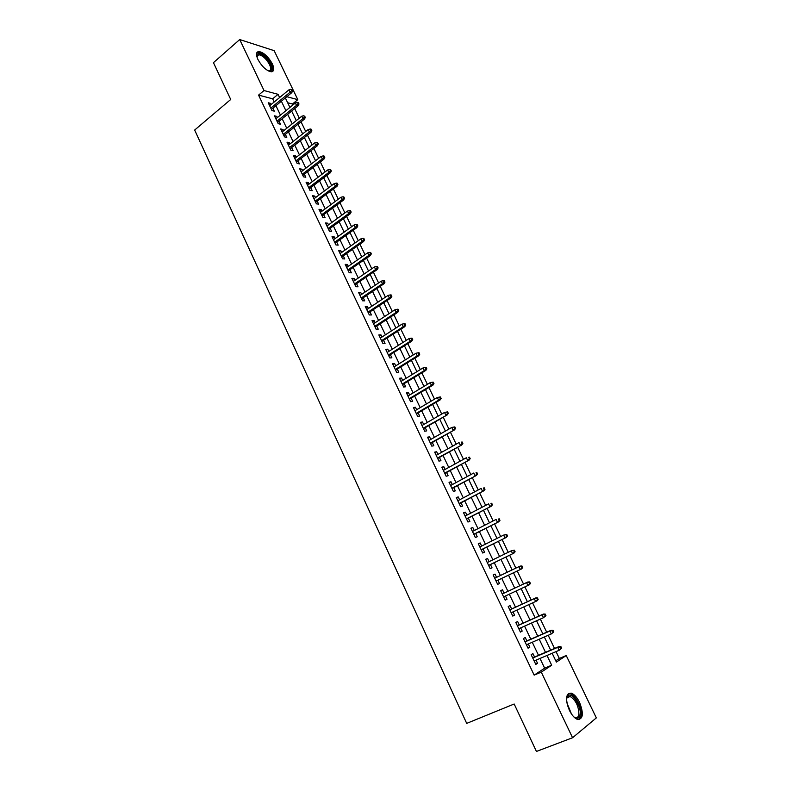 <?xml version="1.0" encoding="UTF-8"?>
<svg xmlns="http://www.w3.org/2000/svg" width="791" height="791" viewBox="0 0 791 791"><rect width="100%" height="100%" fill="white"/><g stroke="black" fill="none" stroke-linecap="round" stroke-linejoin="round"><path stroke-width="1.19" d="M569.352 710.229C565.071 698.888 565.753 693.203 571.389 693.173C574.335 694.33 577.044 697.375 579.526 702.319C583.867 713.63 583.175 719.335 577.46 719.424C574.523 718.248 571.824 715.183 569.352 710.229M257.906 59.434C255.76 54.5 256.096 51.86 258.914 51.524C263.798 52.513 268.268 56.626 272.331 63.844C274.507 68.807 274.17 71.457 271.303 71.793C266.448 70.794 261.979 66.671 257.906 59.434M555.786 660.801L559.336 658.448L566.227 655.541L596.335 717.892L572.565 737.746L536.427 751.45L514.17 704L466.7 723.389L194.665 130.04L230.715 99.478L213.451 62.657L239.722 39.55L274.151 50.664L297.811 99.656L286.846 96.7M292.927 104.956L292.472 104.007L297.811 99.656M559.336 658.448L556.043 651.626M554.531 648.462L548.193 635.302M546.7 632.207L540.382 619.076M538.928 616.051L532.62 602.94M531.196 599.983L524.898 586.912M523.504 584.015L517.245 570.993M515.861 568.126L509.641 555.203M508.237 552.296L502.087 539.511M500.673 536.575L494.573 523.909M493.149 520.943L487.108 508.395M485.674 505.4L479.692 492.971M478.239 489.955L472.306 477.645M470.843 474.6L464.979 462.409M463.496 459.334L457.682 447.261M456.189 444.156L450.435 432.202M448.932 429.068L443.227 417.223M441.714 414.069L436.068 402.342M434.536 399.158L428.94 387.541M427.397 384.337L421.86 372.828M420.308 369.595L414.82 358.204M413.258 354.941L407.82 343.66M406.238 340.377L400.859 329.194M399.267 325.892L393.938 314.818M392.336 311.486L387.056 300.521M385.444 297.169L380.214 286.302M378.592 282.931L373.411 272.173M371.78 268.772L366.648 258.113M365.007 254.692L359.925 244.142M358.264 240.701L353.231 230.25M351.57 226.78L346.587 216.427M344.906 212.937L339.972 202.684M338.281 199.174L333.397 189.019M331.696 185.489L326.851 175.434M325.141 171.884L320.345 161.918M318.625 158.348L313.879 148.481M312.148 144.891L307.442 135.113M305.712 131.504L301.045 121.824M299.305 118.195L294.687 108.604M534.558 657.014L532.916 653.584L531.157 654.681L535.794 664.42L537.544 663.283L536.051 660.149M526.875 640.898L525.244 637.497L523.464 638.535L528.072 648.215L529.841 647.137L528.329 643.963M519.232 624.88L517.621 621.499L515.821 622.487L520.399 632.108L522.189 631.089L520.666 627.876M511.639 608.951L510.047 605.609L508.218 606.539L512.776 616.1L514.585 615.131L513.033 611.888M504.085 593.121L502.503 589.799L500.663 590.689L505.192 600.191L507.021 599.271L505.459 595.989M496.57 577.351L495.018 574.098L493.159 574.928L497.658 584.371L499.507 583.511L497.935 580.208M489.085 561.659L487.572 558.476L485.694 559.257L490.173 568.65L492.032 567.839L490.46 564.547M481.65 546.067L480.167 542.952L478.278 543.684L482.718 553.018L484.606 552.256L483.044 548.974M474.264 530.563L472.81 527.518L470.902 528.2L475.322 537.475L477.22 536.773L475.658 533.5M466.908 515.149L465.494 512.182L463.566 512.805L467.965 522.03L469.884 521.378L468.321 518.115M459.601 499.823L458.226 496.926L456.278 497.509L460.649 506.675L462.587 506.072L461.034 502.819M452.343 484.586L450.999 481.768L449.031 482.292L453.372 491.409L455.329 490.855L453.777 487.612M445.115 469.439L443.81 466.69L441.823 467.174L446.144 476.231L448.111 475.727L446.569 472.494M437.937 454.39L436.662 451.701L434.664 452.136L438.956 461.143L440.943 460.688L439.41 457.465M430.798 439.42L429.553 436.8L427.545 437.186L431.807 446.144L433.814 445.728L432.281 442.525M423.709 424.54L422.493 421.989L420.466 422.325L424.708 431.233L426.725 430.868L425.202 427.664M416.649 409.738L415.473 407.256L413.426 407.553L417.648 416.402L419.675 416.086L418.152 412.892M409.639 395.025L408.482 392.613L406.426 392.86L410.618 401.67L412.675 401.393L411.152 398.209M402.659 380.402L401.541 378.049L399.465 378.256L403.637 387.007L405.704 386.779L404.191 383.605M395.727 365.857L394.64 363.573L392.554 363.731L396.696 372.432L398.773 372.254L397.27 369.09M388.836 351.402L387.778 349.177L385.672 349.296L389.795 357.947L391.891 357.809L390.388 354.655M381.974 337.015L380.946 334.86L378.83 334.929L382.933 343.541L385.039 343.442L383.546 340.298M375.161 322.728L374.163 320.632L372.027 320.662L376.111 329.214L378.227 329.165L376.734 326.03M368.379 308.51L367.41 306.473L365.264 306.463L369.318 314.966L371.454 314.956L369.97 311.832M361.645 294.371L360.706 292.403L358.541 292.344L362.575 300.807L364.72 300.837L363.237 297.723M354.941 280.321L354.032 278.412L351.857 278.313L355.861 286.718L358.026 286.797L356.553 283.692M348.277 266.34L347.397 264.491L345.202 264.352L349.187 272.717L351.372 272.836L349.899 269.741M341.653 252.438L340.792 250.648L338.597 250.47L342.562 258.786L344.747 258.944L343.284 255.859M335.058 238.625L334.237 236.895L332.022 236.667L335.957 244.943L338.162 245.141L336.699 242.066M328.502 224.881L327.711 223.2L325.477 222.943L329.402 231.17L331.617 231.407L330.154 228.342M321.986 211.207L321.215 209.595L318.981 209.299L322.876 217.476L325.111 217.752L323.648 214.697M315.51 197.621L314.769 196.059L312.514 195.723L316.39 203.851L318.635 204.167L317.181 201.122M309.063 184.105L308.352 182.602L306.077 182.217L309.934 190.315L312.198 190.671L310.744 187.625M302.656 170.658L301.964 169.215L299.69 168.799L303.517 176.838L305.791 177.233L304.347 174.208M296.279 157.29L295.616 155.896L293.323 155.441L297.139 163.45L299.423 163.875L297.98 160.86M289.941 143.992L289.298 142.657L286.995 142.162L290.791 150.122L293.085 150.597L291.652 147.581M283.633 130.772L283.02 129.487L280.706 128.963L284.483 136.873L286.787 137.377L285.353 134.371M277.364 117.622L276.781 116.386L274.447 115.822L278.205 123.703L280.518 124.236L279.094 121.241M292.472 104.007L287.677 102.751M274.19 102.009L272.658 98.806L258.568 95.108L534.162 675.128L544.653 668.177L540.006 658.458M538.513 655.324L532.264 642.252M530.801 639.177L524.562 626.136M523.128 623.13L516.909 610.118M515.505 607.172L509.305 594.189M507.931 591.312L501.751 578.379M500.387 575.522L494.256 562.698M492.882 559.81L486.811 547.105M485.417 544.188L479.405 531.601M478.001 528.655L472.049 516.187M470.625 513.211L464.722 500.871M463.289 497.865L457.455 485.634M456.002 482.609L450.217 470.497M448.754 467.441L443.029 455.448M441.556 452.363L435.881 440.478M434.388 437.364L428.771 425.598M427.269 422.463L421.702 410.806M420.189 407.642L414.672 396.093M413.149 392.909L407.691 381.47M406.159 378.256L400.74 366.935M399.198 363.692L393.839 352.479M392.277 349.217L386.967 338.103M385.405 334.811L380.145 323.806M378.563 320.493L373.352 309.597M371.76 306.265L366.599 295.458M364.997 292.106L359.885 281.408M358.274 278.027L353.211 267.437M351.59 264.036L346.577 253.535M344.945 250.114L339.972 239.722M338.33 236.272L333.406 225.979M331.755 222.508L326.881 212.314M325.22 208.824L320.395 198.729M318.714 195.219L313.938 185.213M312.247 181.683L307.511 171.766M305.82 168.216L301.134 158.408M299.423 154.828L294.776 145.109M293.065 141.52L288.468 131.889M286.738 128.28L282.179 118.739M280.449 115.11L275.93 105.658M271.125 104.541L270.562 103.364L268.228 102.761L271.956 110.592L274.289 111.165L272.865 108.179M572.565 737.746L541.291 672.142L551.683 665.221L547.016 655.472M534.162 675.128L541.291 672.142M258.568 95.108L264.026 90.54L239.722 39.55M279.609 97.54L278.066 94.327L264.026 90.54M545.503 652.328L539.215 639.217M537.742 636.132L531.473 623.051M530.029 620.035L523.771 606.984M522.357 604.037L516.118 591.015M514.733 588.128L508.514 575.156M507.14 572.288L500.98 559.425M499.586 556.528L493.485 543.783M492.081 540.856L486.03 528.24M484.616 525.283L478.624 512.786M477.191 509.8L471.258 497.42M469.814 494.415L463.941 482.144M462.488 479.109L456.664 466.967M455.191 463.902L449.426 451.869M447.943 448.774L442.238 436.859M440.745 433.745L435.09 421.939M433.577 418.795L427.98 407.108M426.458 403.934L420.911 392.366M419.378 389.162L413.881 377.702M412.338 374.479L406.89 363.118M405.338 359.875L399.949 348.623M398.377 345.351L393.038 334.207M391.456 330.915L386.166 319.88M384.584 316.558L379.344 305.633M377.742 302.291L372.551 291.464M370.939 288.102L365.798 277.374M364.176 273.983L359.084 263.363M357.453 259.952L352.41 249.432M350.759 246.001L345.766 235.58M344.115 232.129L339.161 221.806M337.5 218.326L332.596 208.112M330.925 204.612L326.07 194.487M324.389 190.967L319.574 180.941M317.883 177.402L313.117 167.465M311.417 163.905L306.7 154.067M304.98 150.488L300.313 140.739M298.593 137.14L293.965 127.489M292.225 123.871L287.647 114.309M285.897 110.671L281.359 101.199M552.167 653.277L556.399 662.087L566.227 655.541M285.353 97.926L289.911 107.408M291.661 111.056L296.269 120.627M298.009 124.256L302.656 133.926M304.387 137.525L309.073 147.294M310.794 150.873L315.53 160.731M317.24 164.301L322.026 174.247M323.727 177.797L328.552 187.843M330.252 191.363L335.127 201.507M336.808 205.017L341.722 215.251M343.403 218.731L348.366 229.074M350.027 232.534L355.04 242.975M356.701 246.416L361.764 256.956M363.405 260.368L368.517 271.016M370.148 274.408L375.31 285.146M376.921 288.517L382.142 299.364M383.744 302.716L389.004 313.671M390.606 316.993L395.915 328.047M397.507 331.35L402.866 342.513M404.438 345.786L409.857 357.057M411.419 360.31L416.887 371.691M418.439 374.924L423.956 386.413M425.499 389.607L431.065 401.215M432.598 404.389L438.224 416.096M439.737 419.25L445.412 431.075M446.915 434.2L452.65 446.144M454.143 449.239L459.937 461.291M461.41 464.366L467.254 476.538M468.717 479.583L474.62 491.864M476.073 494.879L482.035 507.288M483.469 510.284L489.481 522.802M490.904 525.768L496.985 538.414M498.389 541.341L504.529 554.115M505.924 557.022L512.113 569.915M513.497 572.783L519.746 585.785M521.131 588.672L527.399 601.724M528.823 604.68L535.102 617.761M536.555 620.777L542.853 633.888M544.337 636.982L550.655 650.123M272.658 98.806L278.066 94.327M544.653 668.177L551.683 665.221M269.088 104.58L270.562 103.364M275.298 117.602L276.781 116.386M281.527 130.683L283.02 129.487M287.795 143.843L289.298 142.657M294.104 157.083L295.616 155.896M300.442 170.381L301.964 169.215M306.819 183.759L308.352 182.602M313.226 197.216L314.769 196.059M319.663 210.742L321.215 209.595M326.149 224.347L327.711 223.2M332.665 238.022L334.237 236.895M339.21 251.775L340.792 250.648M345.805 265.598L347.397 264.491M352.43 279.51L354.032 278.412M359.094 293.491L360.706 292.403M365.788 307.561L367.41 306.473M372.531 321.7L374.163 320.632M379.304 335.928L380.946 334.86M386.117 350.225L387.778 349.177M392.969 364.611L394.64 363.573M399.86 379.087L401.541 378.049M406.792 393.631L408.482 392.613M413.762 408.265L415.473 407.256M420.782 422.987L422.493 421.989M427.832 437.789L429.553 436.8M434.921 452.679L436.662 451.701M442.06 467.659L443.81 466.69M449.239 482.718L450.999 481.768M456.456 497.865L458.226 496.926M463.714 513.112L465.494 512.182M471.011 528.437L472.81 527.518M478.357 543.862L480.167 542.952M485.753 559.375L487.572 558.476M493.189 574.978L495.018 574.098M505.172 600.132L507.021 599.271M512.716 615.981L514.585 615.131M520.31 631.92L522.189 631.089M527.953 647.958L529.841 647.137M535.636 664.094L537.544 663.283M271.392 109.395L291.8 92.626L290.149 92.161L270.769 108.1M291.711 90.55L292.63 90.807L291.078 89.235L291.711 90.55L290.149 92.161L289.002 89.798L269.652 105.757M291.8 92.626L292.63 90.807M291.078 89.235L289.002 89.798M256.848 56.675L256.917 55.202C257.688 50.495 267.22 56.912 270.532 64.269C272.648 69.331 271.946 71.566 268.406 70.953L268.713 70.953C271.006 70.676 271.283 68.55 269.543 64.585C266.29 58.801 262.701 55.518 258.795 54.717L256.857 56.705M272.292 71.635C273.251 70.211 272.974 67.848 271.442 64.546C267.407 57.377 262.958 53.304 258.103 52.315L256.887 52.602M566.494 699.175L567.78 695.922C571.675 691.334 581.563 706.244 580.119 714.51C579.328 718.554 577.203 719.326 573.732 716.794M574.207 717.17L575.008 717.516C577.143 718.129 578.448 717.022 578.903 714.214C578.656 705.997 575.749 700.094 570.173 696.495L567.483 697L566.574 698.601M579.052 719.652L581.118 715.667C582.295 708.489 575.69 695.141 570.281 693.717L568.304 693.578M277.601 122.447L298.158 105.786L296.506 105.361L277.008 121.191M298.078 103.74L298.988 103.987L298.355 102.662L297.436 102.415L298.078 103.74L296.506 105.361L295.359 102.978L275.881 118.828M298.158 105.786L298.988 103.987M297.436 102.415L295.359 102.978M283.86 135.568L304.535 119.026L302.894 118.62L283.277 134.341M304.476 117.009L305.385 117.236L303.833 115.674L304.476 117.009L302.894 118.62L301.747 116.228L282.14 131.968M304.535 119.026L305.385 117.236M303.833 115.674L301.747 116.228M290.149 148.767L310.962 132.344L309.33 131.959L289.575 147.571M310.912 130.347L311.812 130.555L311.17 129.22L310.26 129.002L310.912 130.347L309.33 131.959L308.164 129.556L288.438 145.188M310.962 132.344L311.812 130.555M310.26 129.002L308.164 129.556M296.467 162.036L317.418 145.722L315.787 145.376L295.913 160.87M317.379 143.754L318.279 143.952L317.636 142.607L316.726 142.41L317.379 143.754L315.787 145.376L314.62 142.953L294.766 158.467M317.418 145.722L318.279 143.952M316.726 142.41L314.62 142.953M302.824 175.375L323.905 159.189L322.293 158.862L302.281 174.247M323.885 157.241L324.785 157.419L324.132 156.074L323.232 155.886L323.885 157.241L322.293 158.862L321.116 156.43L301.134 171.835M323.905 159.189L324.785 157.419M323.232 155.886L321.116 156.43M309.212 188.792L330.43 172.715L328.829 172.418L308.688 187.694M330.43 170.807L331.32 170.965L330.668 169.61L329.778 169.442L330.43 170.807L328.829 172.418L327.652 169.976L307.531 185.262M330.43 172.715L331.32 170.965M329.778 169.442L327.652 169.976M315.639 202.278L336.996 186.33L335.404 186.063L315.125 201.211M337.006 184.441L337.895 184.59L337.233 183.225L336.353 183.077L337.006 184.441L335.404 186.063L334.217 183.601L313.968 198.768M336.996 186.33L337.895 184.59M336.353 183.077L334.217 183.601M322.095 215.834L343.601 200.014L342.009 199.777L321.601 214.806M343.63 198.155L344.51 198.284L343.848 196.919L342.968 196.781L343.63 198.155L342.009 199.777L340.822 197.305L320.434 212.354M343.601 200.014L344.51 198.284M342.968 196.781L340.822 197.305M328.591 229.479L350.235 213.778L348.663 213.57L328.117 228.48M350.284 211.948L351.155 212.067L350.492 210.683L349.612 210.564L350.284 211.948L348.663 213.57L347.457 211.078L326.94 226.018M350.235 213.778L351.155 212.067M349.612 210.564L347.457 211.078M335.127 243.193L356.909 227.62L355.347 227.432L334.672 242.234M356.978 225.811L357.839 225.919L357.176 224.525L356.306 224.426L356.978 225.811L355.347 227.432L354.141 224.931L333.486 239.752M356.909 227.62L357.839 225.919M356.306 224.426L354.141 224.931M341.692 256.976L363.623 241.532L362.07 241.384L341.257 256.057M363.702 239.762L364.562 239.851L363.89 238.447L363.029 238.358L363.702 239.762L362.07 241.384L360.854 238.872L340.071 253.565M363.623 241.532L364.562 239.851M363.029 238.358L360.854 238.872M348.297 270.848L370.376 255.533L368.833 255.414L347.882 269.958M370.475 253.792L371.325 253.862L370.653 252.458L369.793 252.378L370.475 253.792L368.833 255.414L367.607 252.883L346.685 267.447M370.376 255.533L371.325 253.862M369.793 252.378L367.607 252.883M354.941 284.79L377.169 269.612L375.626 269.523L354.536 283.939M377.277 267.892L378.128 267.951L377.445 266.537L376.595 266.478L377.277 267.892L375.626 269.523L374.4 266.972L353.34 281.418M377.169 269.612L378.128 267.951M376.595 266.478L374.4 266.972M361.625 298.81L383.991 283.771L382.468 283.702L361.24 297.999M384.119 282.08L384.97 282.12L384.288 280.696L383.437 280.657L384.119 282.08L382.468 283.702L381.232 281.151L360.024 295.458M383.991 283.771L384.97 282.12M383.437 280.657L381.232 281.151M368.339 312.91L390.863 298.009L389.35 297.98L367.973 312.138M391.011 296.348L391.852 296.368L391.159 294.944L390.319 294.914L391.011 296.348L389.35 297.98L388.104 295.399L366.757 309.588M390.863 298.009L391.852 296.368M390.319 294.914L388.104 295.399M375.102 327.098L397.764 312.326L396.261 312.326L374.746 326.357M397.932 310.705L398.763 310.705L398.071 309.261L397.24 309.261L397.932 310.705L396.261 312.326L395.016 309.736L373.52 323.796M397.764 312.326L398.763 310.705M397.24 309.261L395.016 309.736M381.895 341.356L404.715 326.723L403.222 326.762L381.559 340.664M404.893 325.131L405.724 325.121L405.022 323.667L404.201 323.687L404.893 325.131L403.222 326.762L401.966 324.152L380.333 338.083M404.715 326.723L405.724 325.121M404.201 323.687L401.966 324.152M388.727 355.703L411.696 341.208L410.222 341.277L388.411 355.04M411.903 339.646L412.724 339.616L412.022 338.162L411.201 338.192L411.903 339.646L410.222 341.277L408.957 338.657L387.175 352.45M411.696 341.208L412.724 339.616M411.201 338.192L408.957 338.657M395.599 370.129L418.726 355.782L417.252 355.881L395.302 369.506M418.943 354.249L419.764 354.2L419.052 352.737L418.241 352.786L418.943 354.249L417.252 355.881L415.987 353.241L394.056 366.895M418.726 355.782L419.764 354.2M418.241 352.786L415.987 353.241M402.51 384.634L425.795 370.435L424.332 370.564L402.233 384.05M426.033 368.932L426.843 368.863L426.131 367.39L425.321 367.459L426.033 368.932L424.332 370.564L423.056 367.914L400.978 381.43M425.795 370.435L426.843 368.863M425.321 367.459L423.056 367.914M409.461 399.228L432.904 385.168L431.451 385.336L409.204 398.684M433.152 383.704L433.962 383.615L433.241 382.142L432.44 382.221L433.152 383.704L431.451 385.336L430.166 382.666L407.948 396.044M432.904 385.168L433.962 383.615M432.44 382.221L430.166 382.666M416.452 413.901L440.053 399.999L438.619 400.187L416.214 413.396M440.33 398.565L441.121 398.456L440.399 396.963L439.608 397.072L440.33 398.565L438.619 400.187L437.324 397.507L414.949 410.747M440.053 399.999L441.121 398.456M439.608 397.072L437.324 397.507M423.482 428.663L447.241 414.909L423.264 428.198M447.538 413.505L448.329 413.377L447.607 411.884L446.816 412.012L447.538 413.505L445.817 415.137L444.522 412.437L421.989 425.528M447.241 414.909L448.329 413.377M446.816 412.012L444.522 412.437M430.551 443.504L454.479 429.899L430.353 443.089M454.785 428.534L455.567 428.396L454.845 426.893L454.064 427.031L454.785 428.534L453.065 430.166L451.76 427.456L429.078 440.399M454.479 429.899L455.567 428.396M454.064 427.031L451.76 427.456M437.67 458.434L461.756 444.987L437.492 458.058M462.082 443.662L462.864 443.494L462.132 441.981L461.351 442.139L462.082 443.662L460.352 445.293L459.037 442.565L436.197 455.359M461.351 442.139L462.132 441.981M461.756 444.987L462.864 443.494M444.819 473.453L469.073 460.164L444.661 473.127M469.419 458.869L470.19 458.681L469.459 457.158L468.687 457.346L469.419 458.869L467.689 460.5L466.364 457.752L443.365 470.408M468.687 457.346L469.459 457.158M469.073 460.164L470.19 458.681M452.017 488.561L476.429 475.431L451.879 488.274M476.805 474.175L477.566 473.967L476.825 472.435L476.063 472.632L476.805 474.175L475.065 475.796L473.73 473.038L450.573 485.536M476.063 472.632L476.825 472.435M476.429 475.431L477.566 473.967M459.255 503.758L483.845 490.786L459.136 503.511M484.23 489.56L484.982 489.332L484.24 487.8L483.489 488.017L484.23 489.56L482.48 491.191L481.146 488.413L457.831 500.762M483.489 488.017L484.24 487.8M483.845 490.786L484.982 489.332M466.532 519.034L491.29 506.23L466.443 518.837M491.705 505.044L492.447 504.796L491.705 503.254L490.954 503.491L491.705 505.044L489.945 506.675L488.601 503.877L465.128 516.068M490.954 503.491L491.705 503.254M491.29 506.23L492.447 504.796M473.858 534.409L498.785 521.773L473.789 534.261M499.22 520.616L499.961 520.359L499.21 518.797L498.468 519.054L499.22 520.616L497.45 522.248L496.095 519.44L472.464 531.473M498.468 519.054L499.21 518.797M498.785 521.773L499.961 520.359M481.225 549.874L506.329 537.405L481.175 549.765M506.774 536.288L507.515 536.001L506.754 534.429L506.022 534.716L506.774 536.288L505.004 537.92L503.64 535.092L479.84 546.967M506.022 534.716L503.64 535.092L506.754 534.429M506.329 537.405L507.515 536.001M488.64 565.436L513.913 553.127L488.611 565.367M514.387 552.049L515.109 551.742L514.348 550.17L513.626 550.477L514.387 552.049L512.598 553.68L511.233 550.843L487.266 562.549M513.626 550.477L511.233 550.843L514.348 550.17M513.913 553.127L515.109 551.742M496.095 581.078L521.536 568.947L496.086 581.059M522.04 567.908L522.752 567.582L521.991 566L521.269 566.316L522.04 567.908L520.241 569.54L518.866 566.682L494.731 578.231M521.269 566.316L518.866 566.682L520.162 566.099L521.991 566M521.536 568.947L522.752 567.582M530.445 583.521L529.673 581.919L528.961 582.265L529.733 583.867L530.445 583.521L529.219 584.865L503.61 596.849M527.834 581.988L502.236 593.982L527.834 581.988L529.673 581.919M529.733 583.867L527.933 585.498L526.549 582.621L528.961 582.265M538.177 599.548L537.405 597.937L536.703 598.312L537.475 599.914L538.177 599.548L536.941 600.873L511.174 612.738M537.475 599.914L535.675 601.546L534.281 598.649L535.547 597.986L509.78 609.802M536.703 598.312L534.281 598.649L509.809 609.871M537.405 597.937L535.547 597.986M545.968 615.675L545.187 614.053L544.485 614.449L545.276 616.07L545.968 615.675L543.457 617.702L518.787 628.716M545.276 616.07L543.457 617.702L542.053 614.785L543.308 614.083L517.354 625.721M544.485 614.449L542.053 614.785L517.413 625.829M545.187 614.053L543.308 614.083M553.799 631.9L553.008 630.269L552.326 630.684L553.107 632.316L553.799 631.9L551.287 633.947L526.44 644.794M553.107 632.316L551.287 633.947L549.874 631.01L551.119 630.269L524.987 641.728M552.326 630.684L549.874 631.01L525.056 641.887M553.008 630.269L551.119 630.269M561.679 648.225L560.888 646.583L560.206 647.028L560.997 648.66L561.679 648.225L559.168 650.291L534.143 660.96M560.997 648.66L559.168 650.291L557.744 647.345L558.97 646.563L532.659 657.835M560.206 647.028L557.744 647.345L532.758 658.043M560.888 646.583L558.97 646.563M566.86 702.754L571.458 713.947M570.133 711.771L567.444 705.216M256.937 56.191L256.917 55.202M256.828 56.408L258.795 54.717M567.483 697L567.78 695.922M566.9 697.81L570.173 696.495"/></g></svg>
